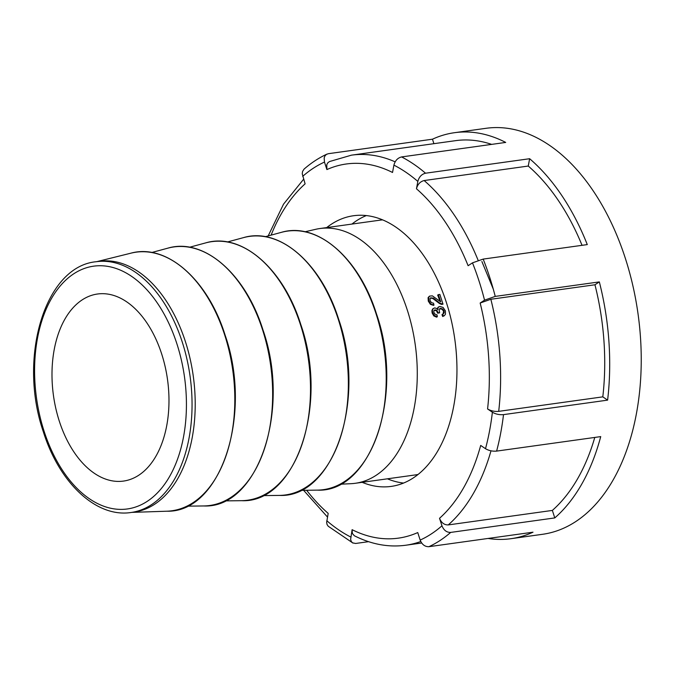 <?xml version="1.0" encoding="UTF-8"?>
<svg xmlns="http://www.w3.org/2000/svg" width="675" height="675" viewBox="0 0 675 675"><rect width="100%" height="100%" fill="white"/><g stroke="black" fill="none" stroke-linecap="round" stroke-linejoin="round"><path stroke-width="1.01" d="M425.537 173.213C421.613 174.184 419.048 176.926 417.842 181.423A196.914 120.082 -97.9 0 0 393.913 165.139L392.529 172.471A188.882 115.18 -97.9 0 0 326.894 169.577L324.473 162.076L324.152 157.942L324.962 155.874L326.413 154.406L328.362 153.697L432.464 139.202A204.955 124.985 -97.9 0 1 454.461 132.705A204.955 124.985 -97.9 0 1 505.71 142.425L401.608 156.929A204.955 124.985 82.1 0 1 425.537 173.213L529.639 158.718A204.955 124.985 -97.9 0 1 587.284 244.595L483.182 259.09A204.955 124.985 82.1 0 1 495.231 296.401L599.333 281.905A204.955 124.985 -97.9 0 1 607.61 400.132L503.508 414.627A204.955 124.985 82.1 0 1 496.623 451.102L600.725 436.607A204.955 124.985 -97.9 0 1 554.783 517.919L450.681 532.415A204.955 124.985 82.1 0 1 440.092 540.472A204.955 124.985 82.1 0 1 428.895 546.691C424.921 546.775 422.01 544.573 420.171 540.076L417.741 532.567A188.882 115.18 -97.9 0 1 352.114 529.681L350.629 539.401L351.253 541.417L352.536 542.835L355.649 543.468L368.558 541.671M362.171 482.33A136.637 83.32 -97.9 0 0 391.171 486.405A136.637 83.32 -97.9 0 0 413.294 477.925A136.637 83.32 -97.9 0 0 451.398 320.76A136.637 83.32 -97.9 0 0 353.472 215.747A136.637 83.32 -97.9 0 0 331.349 224.227A136.637 83.32 -97.9 0 0 326.692 227.593M366.314 215.578A136.637 83.32 -97.9 0 0 356.586 220.708A136.637 83.32 -97.9 0 0 351.928 224.075M387.408 478.811A136.637 83.32 -97.9 0 0 403.566 483.055M488.076 538.447A204.955 124.985 -97.9 0 0 511.009 538.692L542.548 534.296A204.955 124.985 -97.9 0 0 575.733 521.581A204.955 124.985 -97.9 0 0 632.897 285.837A204.955 124.985 -97.9 0 0 486 128.309L454.461 132.705M493.273 289.102L481.891 261.537M271.114 235.128A188.882 115.18 -97.9 0 1 305.108 183.853L302.24 173.812L302.56 171.458L304.071 169.104M328.244 526.264L327.038 524.5L326.649 522.349L328.185 513.388A188.882 115.18 -97.9 0 1 306.644 490.269M554.783 517.919L552.361 510.418L448.259 524.922C444.285 525.007 441.374 522.796 439.526 518.299L441.956 525.8C443.779 530.288 446.69 532.499 450.681 532.415M496.623 451.102C492.505 451.44 488.793 450.647 485.502 448.706L480.693 445.432A188.882 115.18 -97.9 0 1 439.526 518.299M607.61 400.132L602.8 396.858L498.698 411.353C494.572 411.691 490.868 410.898 487.578 408.957L492.387 412.231C495.669 414.163 499.373 414.965 503.508 414.627M495.231 296.401L484.54 300.156L480.161 303.024L490.852 299.27A196.914 120.082 82.1 0 1 498.698 411.353M417.842 181.423L416.458 188.764A188.882 115.18 -97.9 0 1 468.112 265.714L472.492 262.845L483.182 259.09M428.895 546.691L532.997 532.195A204.955 124.985 -97.9 0 1 511.009 538.692M416.458 188.764C417.656 184.267 420.221 181.533 424.153 180.546A196.914 120.082 82.1 0 1 478.136 260.322M582.044 245.329A196.914 120.082 -97.9 0 0 528.255 166.05L424.153 180.546M528.255 166.05L529.639 158.718M602.8 396.858A196.914 120.082 -97.9 0 0 594.953 284.774L490.852 299.27M594.953 284.774L599.333 281.905M552.361 510.418A196.914 120.082 -97.9 0 0 594.776 437.434M354.324 535.739L352.35 533.461L352.114 529.681M393.913 165.139C395.12 160.65 397.676 157.908 401.608 156.929M326.894 169.577L326.776 164.683L327.831 162.785L329.425 161.595M433.907 143.682L432.464 139.202M491.653 144.382A196.914 120.082 -97.9 0 0 455.566 140.662L351.464 155.157A196.914 120.082 82.1 0 1 395.153 161.848M340.141 484.228L351.152 483.68A128.596 78.418 -97.9 0 0 355.362 483.275A128.596 78.418 -97.9 0 0 415.294 345.094A128.596 78.418 -97.9 0 0 319.882 228.538A128.596 78.418 -97.9 0 0 315.723 229.306L304.982 231.787M355.362 483.275L415.302 474.93A128.596 78.418 -97.9 0 0 418.078 474.458M382.615 219.881A128.596 78.418 -97.9 0 0 379.814 220.193L319.882 228.538M430.38 298.055L432.886 298.544L439.383 303.446L441.442 304.4L443.011 304.18L439.83 303.159L433.468 298.156L430.658 297.818M429.342 296.359L428.068 297.709L428.288 301.126L430.363 304.307L433.536 305.37L433.966 305.083L430.81 304.02L428.802 300.788L428.718 297.287L429.671 296.097L432.38 295.861L440.724 301.868L438.379 294.621L439.855 294.418L443.011 304.18M438.379 294.621L437.67 295.085A128.596 78.418 82.1 0 1 440.024 301.48M443.298 313.909L442.606 314.263L444.142 312.938L444.125 311.032L442.673 308.973L440.53 308.348L439.054 309.412L439.627 312.837L438.21 312.82L436.953 310.517L435.071 309.808L433.898 310.677L433.907 312.5L435.038 314.179L437.012 314.854L437.333 316.702L434.447 315.529L432.658 312.711L432.371 310.424L433.072 308.703L434.506 307.935L436.143 308.247L437.695 309.623L438.1 307.437L439.881 306.433L443.112 307.454L445.399 310.863L445.458 314.229L444.352 315.638L443.399 316.052L442.606 314.263L441.982 314.668L442.69 316.516L443.981 315.841M439.484 308.812L442.209 309.277L443.61 311.369L442.969 314.094M434.202 310.213L436.472 310.829L437.67 313.183L439.627 312.837M434.067 308.222L432.624 308.99L431.907 310.728L432.135 313.048L433.822 315.934L436.632 317.166L437.333 316.702M438.497 306.998L437.214 309.057M161.688 354.004A94.433 57.586 82.1 0 1 123.297 481.106A94.433 57.586 82.1 0 1 53.452 395.491A94.433 57.586 82.1 0 1 97.242 294.047A94.433 57.586 82.1 0 1 161.688 354.004M131.11 512.485L134.257 512.047A126.588 77.195 -97.9 0 0 193.252 376.017A126.588 77.195 -97.9 0 0 99.335 261.284L96.179 261.723A126.588 77.195 82.1 0 1 190.097 376.456A126.588 77.195 82.1 0 1 131.11 512.485C96.322 517.995 59.299 482.878 43.369 431.873C17.82 358.265 44.685 266.456 96.179 261.723M434.616 310.112L433.898 310.677M443.399 316.052L442.69 316.516M438.21 312.82L437.67 313.183M430.734 297.97L430.068 298.552L430.085 300.653L431.426 302.653L433.527 303.193L433.966 305.083M420.171 540.076A196.914 120.082 -97.9 0 0 431.367 533.891A196.914 120.082 -97.9 0 0 441.956 525.8M324.473 162.076A196.914 120.082 -97.9 0 0 302.687 176.352M326.801 520.729A196.914 120.082 -97.9 0 0 350.73 537.013M485.502 448.706A196.914 120.082 -97.9 0 0 492.387 412.231M487.578 408.957A188.882 115.18 -97.9 0 0 480.161 303.024M484.54 300.156A196.914 120.082 -97.9 0 0 472.492 262.845M490.995 450.816A196.914 120.082 82.1 0 1 448.259 524.922M420.761 541.519A196.914 120.082 82.1 0 1 405.793 545.231L421.681 543.021M44.044 431.08A122.572 74.748 -97.9 0 0 175.542 464.324A122.572 74.748 -97.9 0 0 111.881 267.233A122.572 74.748 -97.9 0 0 44.044 431.08M317.267 490.134A130.52 79.591 -97.9 0 0 376.135 314.035A130.52 79.591 -97.9 0 0 281.365 232.352C317.073 221.577 359.083 257.782 376.532 314.069C404.663 394.116 371.647 492.86 317.267 490.134L300.628 490.337M166.885 511.211A130.537 79.599 -97.9 0 0 224.733 335.121A130.537 79.599 -97.9 0 0 130.942 253.167C166.455 243.278 207.824 279.425 225.121 335.154C253.007 414.61 220.767 512.764 166.885 511.211L131.811 512.384M203.698 505.955A130.52 79.591 -97.9 0 0 262.575 329.856A130.52 79.591 -97.9 0 0 167.797 248.172C203.504 237.398 245.514 273.594 262.963 329.889C291.094 409.936 258.078 508.68 203.698 505.955L187.093 506.157M241.557 500.681A130.52 79.591 -97.9 0 0 300.426 324.582A130.52 79.591 -97.9 0 0 205.656 242.899C241.363 232.124 283.373 268.321 300.822 324.616C328.953 404.663 295.937 503.407 241.557 500.681L224.918 500.884M279.408 495.408A130.52 79.591 -97.9 0 0 338.285 319.309A130.52 79.591 -97.9 0 0 243.506 237.625C279.214 226.851 321.224 263.048 338.681 319.343C366.803 399.389 333.788 498.133 279.408 495.408L262.769 495.61M444.142 312.938L443.568 313.318M444.125 311.032L443.61 311.369M442.673 308.973L442.209 309.277M440.53 308.348L440.083 308.644M438.134 312.525L437.602 312.879M436.953 310.517L436.472 310.829M434.447 315.529L433.822 315.934M432.658 312.711L432.135 313.048M432.371 310.424L431.907 310.728M438.1 307.437L437.662 307.724M441.872 304.121L441.442 304.4M439.83 303.159L439.383 303.446M437.172 301.042L436.683 301.362M433.468 298.156L432.886 298.544M430.81 304.02L430.363 304.307M428.802 300.788L428.288 301.126M428.718 297.287L428.068 297.709M268.177 235.921L283.525 204.171L303.615 179.229M327.493 517.05L303.607 490.303M354.434 535.79C371.41 544.379 388.53 547.526 405.793 545.231M329.493 161.561L351.464 155.157M327.038 154.077C318.878 157.84 311.192 162.877 303.995 169.172M328.143 526.179L353.025 543.113M265.3 236.706L281.365 232.352M227.441 241.971L243.506 237.625M189.591 247.244L205.656 242.899M151.765 252.509L167.797 248.172M96.879 261.63L130.942 253.167M438.699 306.847L438.261 307.125M444.352 315.638L443.669 316.077M429.671 296.097L428.988 296.544"/></g></svg>
